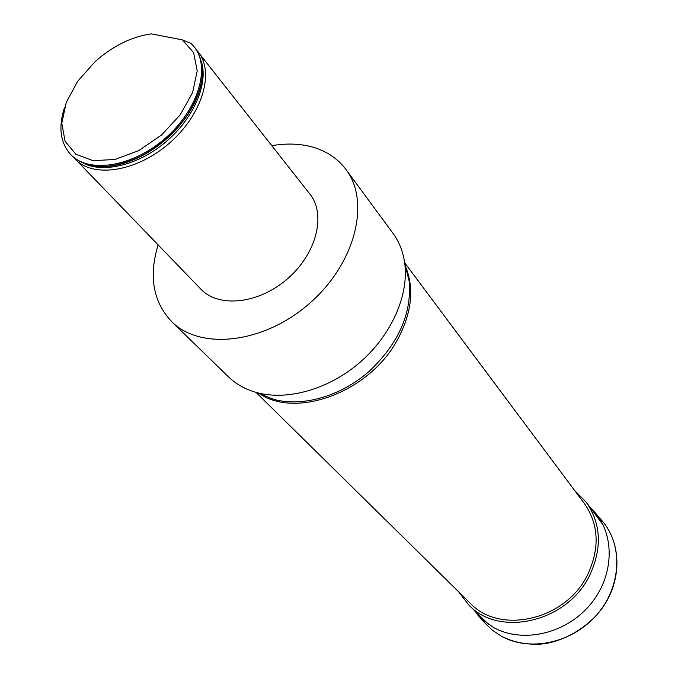 <?xml version="1.0" encoding="UTF-8"?>
<svg xmlns="http://www.w3.org/2000/svg" width="678" height="678" viewBox="0 0 678 678"><rect width="100%" height="100%" fill="white"/><g stroke="black" fill="none" stroke-linecap="round" stroke-linejoin="round"><path stroke-width="1.02" d="M158.093 244.911C148.575 276.293 153.092 301.863 171.644 321.609C200.374 350.568 263.7 343.695 309.388 303.541C355.374 263.734 370.79 201.925 346 169.525C337.034 157.66 324.796 149.889 309.278 146.219C297.617 143.558 285.141 143.372 271.853 145.685M196.425 49.85L309.888 194.094C326.338 214.367 316.643 253.606 287.675 278.65C258.928 303.939 218.74 308.219 200.891 289.167L73.394 157.16M255.996 392.367L470.159 603.14C499.889 635.43 566.766 619.887 588.063 573.783C599.928 547.638 598.699 524.221 584.368 503.525L404.647 262.717M171.644 321.609L228.359 376.739C235.978 384.121 245.36 389.384 256.513 392.52C287.379 401.096 329.135 389.248 360.382 362.001C391.613 334.754 409.029 294.989 404.724 263.25C403.13 251.775 399.189 241.758 392.918 233.207L346 169.525M198.162 51.884C214.858 72.343 202.264 114.718 169.458 143.109C136.871 171.754 93.174 178.475 75.173 159.152M71.088 154.923L71.453 155.313C87.208 169.78 109.938 170.263 139.66 156.779C158.898 146.948 174.687 133.168 187.052 115.446C204.442 87.835 207.053 65.249 194.857 47.68L194.527 47.257M148.194 34.349L151.448 33.9L182.526 39.926L191.043 43.367L194.196 46.833C210.892 67.292 198.188 109.768 165.246 138.287C132.524 167.051 88.716 173.865 70.707 154.542C60.283 142.863 58.198 127.252 64.461 107.717M182.526 39.926L193.628 52.715L197.213 70.944L192.62 92.539L180.221 114.862L161.474 135.083L138.761 150.601L114.972 159.466L93.132 160.678L75.851 154.262L65.063 141.219L61.808 123.243L66.232 102.497L77.673 81.309L94.784 61.978L99.217 58.105C116.065 44.358 133.473 36.281 151.448 33.9M458.642 591.801L468.718 604.903C499.364 638.049 568.147 622.006 590.055 574.554C602.242 547.688 600.988 523.619 586.309 502.339L574.698 490.575M405.495 266.369C414.487 288.37 411.851 312.761 397.579 339.551C369.959 391.596 296.964 419.089 259.505 393.706M260.428 394.071L273.683 399.342C302.117 407.266 340.314 396.503 368.807 371.663C398.495 343.704 411.944 313.541 409.156 281.184L405.732 267.335M84.182 163.593C104.963 173.602 140.363 164.195 167.297 140.634C194.298 117.158 208.426 83.36 201.332 61.41M109.328 166.203C119.269 165.135 129.515 162 140.075 156.796C159.127 147.058 174.771 133.413 187.009 115.862C193.594 106.107 198.095 96.378 200.502 86.674M501.212 636.108C529.857 652.236 572.605 643.075 597.064 614.488C621.743 586.063 623.133 544.417 601.767 520.45C620.794 541.985 622.268 577.639 604.081 605.42C590.207 626.641 563.401 641.981 541.747 644.024C527.018 645.024 513.534 642.405 501.279 636.159L492.279 630.116L484.567 622.675L492.245 630.091L501.212 636.108M473.091 609.183L482.261 619.497L493.533 627.464C522.111 643.498 564.85 634.227 589.36 605.624C614.09 577.181 615.59 535.595 594.301 511.72L589.962 507.246M405.791 267.573L404.724 263.25M260.657 394.164L256.513 392.52M70.707 154.542L71.453 155.313M194.196 46.833L194.857 47.68M201.137 83.979C199.001 94.454 194.289 105.082 187.009 115.862L187.052 115.446M106.565 166.457C117.235 165.771 128.405 162.551 140.075 156.796L139.66 156.779M603.073 524.908L586.309 502.339M488.804 624.582L468.718 604.903M477.863 615.149L484.567 622.675M595.216 512.797L601.767 520.45"/></g></svg>
